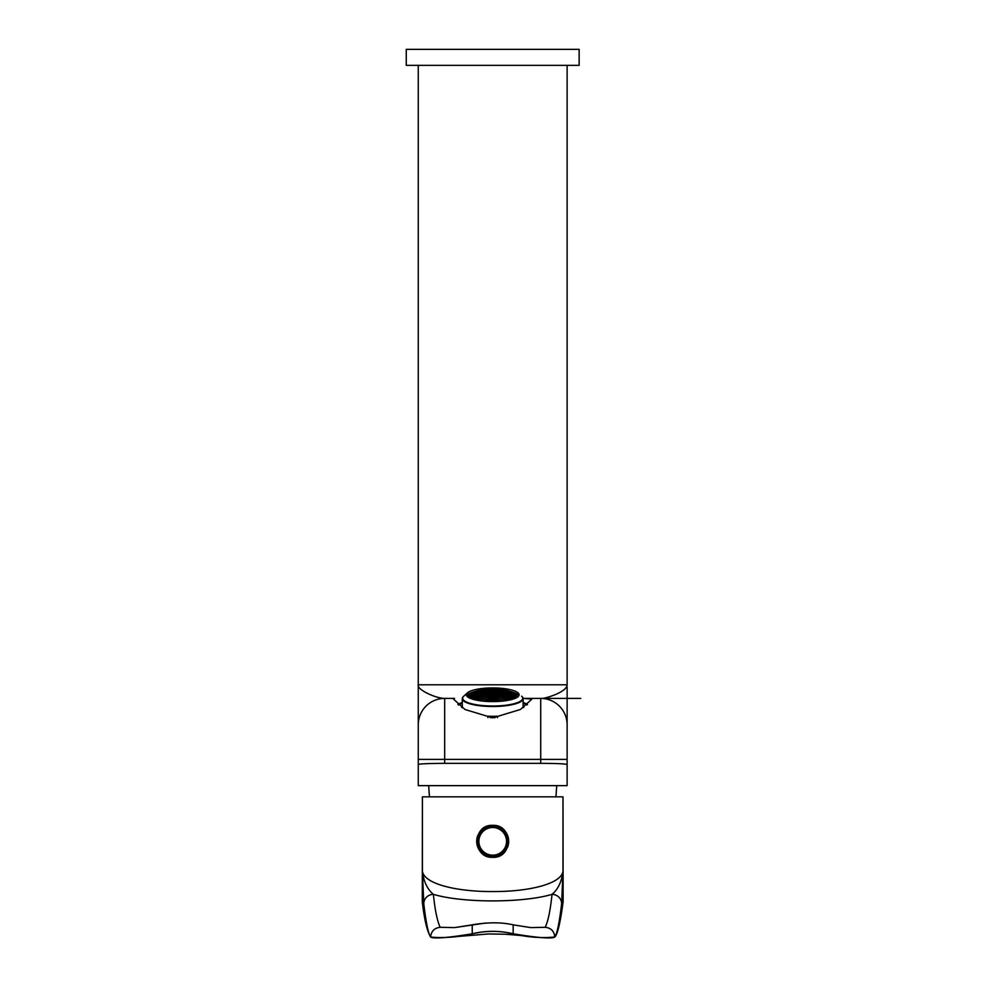 <?xml version="1.0" encoding="UTF-8"?>
<svg xmlns="http://www.w3.org/2000/svg" width="987" height="987" viewBox="0 0 987 987"><rect width="100%" height="100%" fill="white"/><g stroke="black" fill="none" stroke-linecap="round" stroke-linejoin="round"><path stroke-width="1.48" d="M567.13 764.506L567.13 785.64L418.266 785.64L418.266 764.506C419.956 763.802 428.753 763.42 444.681 763.346L540.716 763.346C556.643 763.42 565.452 763.802 567.13 764.506L567.13 724.816A26.415 26.415 0 0 0 540.716 698.401L523.098 698.401L531.919 699.092L520.408 709.493L492.698 717.87L465.05 709.517L453.489 699.092L454.526 698.401L444.681 698.401C435.563 698.438 416.391 689.321 418.266 684.793L567.13 684.793C566.933 687.692 563.922 690.542 558.099 693.33C555.36 694.885 543.714 699.092 540.716 698.401L530.87 698.401M454.526 698.401L444.681 698.401L454.526 698.401M550.438 700.252L551.104 700.523M567.13 785.64L567.13 686.89M418.266 764.506L418.266 724.816A26.415 26.415 0 0 1 444.681 698.401L444.681 759.385L540.716 759.385L540.716 763.346M434.305 700.523L434.959 700.252M418.266 785.64L418.266 65.352M567.13 65.352L567.13 684.793M507.91 841.343A15.2 15.2 0 0 1 492.698 856.543A15.2 15.2 0 0 1 477.498 841.343A15.2 15.2 0 0 1 492.698 826.131A15.2 15.2 0 0 1 507.91 841.343M498.25 826.329A16.002 16.002 0 0 0 486.554 826.563M486.431 826.612A16.002 16.002 0 0 0 483.79 828.044M483.778 828.056A16.002 16.002 0 0 0 481.372 830.03M477.918 835.187A16.002 16.002 0 0 0 477.005 838.21M476.881 838.901A16.002 16.002 0 0 0 476.696 841.356M476.696 841.541A16.002 16.002 0 0 0 477.005 844.477M477.017 844.564A16.002 16.002 0 0 0 481.385 852.657M481.434 852.706A16.002 16.002 0 0 0 483.803 854.643M483.815 854.656A16.002 16.002 0 0 0 486.554 856.124M487.146 856.346A16.002 16.002 0 0 0 498.842 856.124M498.966 856.062A16.002 16.002 0 0 0 504.024 852.657M507.478 847.488A16.002 16.002 0 0 0 508.404 844.465M508.515 843.786A16.002 16.002 0 0 0 508.7 841.331M508.7 841.146A16.002 16.002 0 0 0 508.391 838.197M508.379 838.123A16.002 16.002 0 0 0 504.024 830.018M503.962 829.968A16.002 16.002 0 0 0 498.842 826.563M492.698 857.345C472.07 858.345 472.02 824.355 492.698 825.329C513.326 824.342 513.376 858.32 492.698 857.345M422.399 871.04L422.399 796.842L562.997 796.842L562.997 871.04L561.628 903.636C559.37 922.833 557.087 933.924 554.756 936.91C553.917 937.095 535.731 939.476 513.166 933.751C499.521 930.544 485.875 930.544 472.242 933.751C451.047 939.242 430.579 937.255 430.64 936.91C428.321 933.924 426.026 922.833 423.781 903.636L422.411 871.04C423.546 881.305 427.198 889.065 433.379 894.345C435.07 910.594 437.364 921.587 440.239 927.311L454.538 927.607L485.641 923.03M423.781 903.636A9.599 9.29 -6.7 0 1 433.379 894.345C462.471 903.093 522.95 903.08 552.029 894.345C558.136 889.299 561.788 881.539 562.985 871.04L562.985 796.842M545.157 927.311C550.98 927.879 554.176 931.086 554.756 936.91L554.756 937.107C551.548 938.921 537.693 937.81 513.166 933.788L513.166 924.844L530.858 927.607L545.157 927.311C548.044 921.587 550.327 910.594 552.029 894.345A9.599 9.29 -173.3 0 1 561.628 903.636M562.997 871.04L562.985 871.04C561.702 883.624 529.933 891.717 492.698 891.557C455.451 891.717 423.694 883.612 422.411 871.04L422.411 796.842M513.166 933.788L513.166 933.751C499.521 930.581 485.875 930.581 472.242 933.788L472.242 933.788C447.716 937.81 433.848 938.921 430.64 937.107C427.087 931.136 424.299 919.316 422.276 901.649L422.399 796.842M562.997 796.842L563.133 901.649C560.369 922.574 557.581 934.393 554.756 937.107M526.75 705.039A36.494 9.451 0 0 0 523.11 703.213M523.11 707.186L523.9 707.186M462.286 703.213A36.494 9.451 0 0 0 458.647 705.039M462.286 707.186L461.497 707.186M487.899 716.204L487.899 717.623L487.899 716.204A30.412 7.871 180 0 0 492.698 716.303A30.412 7.871 180 0 0 497.497 716.204L497.497 717.623L497.497 716.204M495.104 717.623L490.305 717.623L490.305 716.796L495.104 716.796L495.104 717.623L495.104 716.796M490.305 717.623L490.305 716.796M501.26 701.214A61.305 29.61 -81.5 0 1 502.186 700.388A60.663 58.591 -0 0 1 504.024 700.696A64.019 30.918 81.5 0 1 504.209 700.918A64.019 30.918 81.5 0 0 504.024 700.696L504.024 700.696A60.663 58.591 -0 0 0 502.186 700.388L502.186 701.14L502.186 700.388A61.305 29.61 -81.5 0 0 501.26 701.214A63.921 30.868 -98.5 0 0 501.26 701.214A63.921 30.868 -98.5 0 0 501.26 701.214M501.26 698.895A61.873 29.881 -81.5 0 1 502.186 698.167A61.86 59.763 0 0 1 504.024 698.475A64.007 30.918 81.5 0 1 504.949 699.512A60.935 29.425 98.5 0 0 504.024 700.227L504.024 698.475A64.007 30.918 81.5 0 1 504.949 699.512A60.935 29.425 98.5 0 0 504.024 700.227A60.923 58.85 180 0 0 502.186 699.919L502.186 698.167A61.86 59.763 0 0 1 504.024 698.475L504.024 700.227A60.923 58.85 180 0 0 502.186 699.919A64.007 30.918 -98.5 0 0 501.26 698.895A61.873 29.881 -81.5 0 1 502.186 698.167L502.186 699.919A64.007 30.918 -98.5 0 0 501.26 698.895M505.258 699.561A60.849 29.388 -81.5 0 1 506.183 698.907A61.86 59.763 0 0 1 508.034 699.327A63.822 30.831 81.5 0 1 508.761 700.19A63.822 30.831 81.5 0 0 508.034 699.327L508.034 700.326L508.034 699.327A61.86 59.763 -0 0 0 506.183 698.907L506.183 700.647L506.183 698.907A60.849 29.388 -81.5 0 0 505.258 699.561A63.995 30.905 -98.5 0 1 506.171 700.647A63.995 30.905 -98.5 0 0 505.258 699.561M501.26 696.847A62.378 30.128 -81.5 0 1 502.186 696.23A62.798 60.651 -0 0 1 504.024 696.526A63.921 30.868 81.5 0 1 504.949 697.451A61.539 29.721 98.5 0 0 504.024 698.068L504.024 696.526A63.921 30.868 81.5 0 1 504.949 697.451A61.539 29.721 98.5 0 0 504.024 698.068A62.07 59.96 180 0 0 502.186 697.76L502.186 696.23A62.798 60.651 -0 0 1 504.024 696.526L504.024 698.068A62.07 59.96 180 0 0 502.186 697.76A64.019 30.918 -98.5 0 0 501.26 696.847A62.378 30.128 -81.5 0 1 502.186 696.23L502.186 697.76A64.019 30.918 -98.5 0 0 501.26 696.847M505.258 697.501A61.465 29.684 -81.5 0 1 506.183 696.945A62.798 60.651 -0 0 1 508.034 697.365A63.637 30.733 81.5 0 1 508.959 698.352A60.441 29.191 98.5 0 0 508.034 698.919L508.034 697.365A63.637 30.733 81.5 0 1 508.959 698.352A60.441 29.191 98.5 0 0 508.034 698.919A62.07 59.96 180 0 0 506.183 698.488L506.183 696.945A62.798 60.651 -0 0 1 508.034 697.365L508.034 698.919A62.07 59.96 180 0 0 506.183 698.488A63.908 30.868 -98.5 0 0 505.258 697.501A61.465 29.684 -81.5 0 1 506.183 696.945L506.183 698.488A63.908 30.868 -98.5 0 0 505.258 697.501M509.255 698.438A60.343 29.141 -81.5 0 1 510.18 697.932A62.798 60.651 -0 0 1 512.031 698.475A63.156 30.498 81.5 0 1 512.697 699.228A63.156 30.498 81.5 0 0 512.031 698.475L512.031 699.425L512.031 698.475A62.798 60.651 -0 0 0 510.18 697.932L510.18 699.487A63.612 30.72 -98.5 0 0 509.255 698.438A60.343 29.141 -81.5 0 1 510.18 697.932L510.18 699.487A63.612 30.72 -98.5 0 0 509.255 698.438M510.945 699.709A62.07 59.96 180 0 0 510.18 699.487A62.07 59.96 180 0 1 510.945 699.709M501.26 695.058A62.798 30.326 -81.5 0 1 502.186 694.54A63.464 61.293 0 0 1 504.024 694.836A63.785 30.807 81.5 0 1 504.949 695.65A62.082 29.98 98.5 0 0 504.024 696.168L504.024 694.836A63.785 30.807 81.5 0 1 504.949 695.65A62.082 29.98 98.5 0 0 504.024 696.168A62.946 60.799 180 0 0 502.186 695.872L502.186 694.54A63.464 61.293 0 0 1 504.024 694.836L504.024 696.168A62.946 60.799 180 0 0 502.186 695.872A63.982 30.905 -98.5 0 0 501.26 695.058A62.798 30.326 -81.5 0 1 502.186 694.54L502.186 695.872A63.982 30.905 -98.5 0 0 501.26 695.058M505.258 695.712A62.021 29.955 -81.5 0 1 506.183 695.255A63.464 61.293 -0 0 1 508.034 695.675A63.39 30.609 81.5 0 1 508.959 696.551A61.108 29.511 98.5 0 0 508.034 697.007L508.034 695.675A63.39 30.609 81.5 0 1 508.959 696.551A61.108 29.511 98.5 0 0 508.034 697.007A62.946 60.799 180 0 0 506.183 696.588L506.183 695.255A63.464 61.293 -0 0 1 508.034 695.675L508.034 697.007A62.946 60.799 180 0 0 506.183 696.588A63.76 30.794 -98.5 0 0 505.258 695.712A62.021 29.955 -81.5 0 1 506.183 695.255L506.183 696.588A63.76 30.794 -98.5 0 0 505.258 695.712M509.255 696.625A61.021 29.474 -81.5 0 1 510.18 696.23A63.464 61.293 -0 0 1 512.031 696.773A62.798 30.326 81.5 0 1 512.956 697.71A59.911 28.931 98.5 0 0 512.031 698.117L512.031 696.773A62.798 30.326 81.5 0 1 512.956 697.71A59.911 28.931 98.5 0 0 512.031 698.117A62.946 60.799 180 0 0 510.18 697.562L510.18 696.23A63.464 61.293 -0 0 1 512.031 696.773L512.031 698.117A62.946 60.799 180 0 0 510.18 697.562A63.341 30.597 -98.5 0 0 509.255 696.625A61.021 29.474 -81.5 0 1 510.18 696.23L510.18 697.562A63.341 30.597 -98.5 0 0 509.255 696.625M513.265 697.809A59.812 28.882 -81.5 0 1 514.19 697.476A63.464 61.293 -0 0 1 515.819 698.068A63.464 61.293 0 0 0 514.19 697.476L514.19 698.734L514.19 697.476A59.812 28.882 -81.5 0 0 513.265 697.809A62.736 30.301 -98.5 0 1 514.128 698.759A62.736 30.301 -98.5 0 0 513.265 697.809M501.26 693.528A63.168 30.511 -81.5 0 1 502.186 693.108A63.871 61.687 0 0 1 504.024 693.405A63.575 30.708 81.5 0 1 504.949 694.12A62.551 30.215 98.5 0 0 504.024 694.527L504.024 693.405A63.575 30.708 81.5 0 1 504.949 694.12A62.551 30.215 98.5 0 0 504.024 694.527A63.563 61.391 180 0 0 502.186 694.231L502.186 693.108A63.871 61.687 0 0 1 504.024 693.405L504.024 694.527A63.563 61.391 180 0 0 502.186 694.231A63.871 30.844 -98.5 0 0 501.26 693.528A63.168 30.511 -81.5 0 1 502.186 693.108L502.186 694.231A63.871 30.844 -98.5 0 0 501.26 693.528M505.258 694.169A62.489 30.178 -81.5 0 1 506.183 693.812A63.871 61.687 -0 0 1 508.034 694.231A63.069 30.461 81.5 0 1 508.959 695.008A61.7 29.795 98.5 0 0 508.034 695.366L508.034 694.231A63.069 30.461 81.5 0 1 508.959 695.008A61.7 29.795 98.5 0 0 508.034 695.366A63.563 61.391 180 0 0 506.183 694.947L506.183 693.812A63.871 61.687 -0 0 1 508.034 694.231L508.034 695.366A63.563 61.391 180 0 0 506.183 694.947A63.538 30.683 -98.5 0 0 505.258 694.169A62.489 30.178 -81.5 0 1 506.183 693.812L506.183 694.947A63.538 30.683 -98.5 0 0 505.258 694.169M509.255 695.082A61.626 29.758 -81.5 0 1 510.18 694.786A63.871 61.687 -0 0 1 512.031 695.317A62.366 30.116 81.5 0 1 512.956 696.156A60.626 29.277 98.5 0 0 512.031 696.452L512.031 695.317A62.366 30.116 81.5 0 1 512.956 696.156A60.626 29.277 98.5 0 0 512.031 696.452A63.563 61.391 180 0 0 510.18 695.921L510.18 694.786A63.871 61.687 -0 0 1 512.031 695.317L512.031 696.452A63.563 61.391 180 0 0 510.18 695.921A63.02 30.437 -98.5 0 0 509.255 695.082A61.626 29.758 -81.5 0 1 510.18 694.786L510.18 695.921A63.02 30.437 -98.5 0 0 509.255 695.082M513.265 696.254A60.54 29.24 -81.5 0 1 514.19 696.02A63.871 61.687 -0 0 1 516.028 696.686A61.453 29.684 81.5 0 1 516.88 697.513A61.453 29.684 81.5 0 0 516.028 696.686L516.028 697.834A63.563 61.391 180 0 0 514.19 697.167L514.19 696.02A63.871 61.687 -0 0 1 516.028 696.686L516.028 697.834A63.563 61.391 180 0 0 514.19 697.167A62.304 30.091 -98.5 0 0 513.265 696.254A60.54 29.24 -81.5 0 1 514.19 696.02L514.19 697.167A62.304 30.091 -98.5 0 0 513.265 696.254M501.26 692.245A63.464 30.646 -81.5 0 1 502.186 691.924A64.019 61.836 -0 0 1 504.024 692.22A63.304 30.572 81.5 0 1 504.949 692.825A62.958 30.4 98.5 0 0 504.024 693.145L504.024 692.22A63.304 30.572 81.5 0 1 504.949 692.825A62.958 30.4 98.5 0 0 504.024 693.145A63.921 61.737 180 0 0 502.186 692.849L502.186 691.924A64.019 61.836 -0 0 1 504.024 692.22L504.024 693.145A63.921 61.737 180 0 0 502.186 692.849A63.711 30.77 -98.5 0 0 501.26 692.245A63.464 30.646 -81.5 0 1 502.186 691.924L502.186 692.849A63.711 30.77 -98.5 0 0 501.26 692.245M505.258 692.886A62.909 30.387 -81.5 0 1 506.183 692.627A64.019 61.836 -0 0 1 508.034 693.034A62.687 30.276 81.5 0 1 508.959 693.713A62.218 30.042 98.5 0 0 508.034 693.972L508.034 693.034A62.687 30.276 81.5 0 1 508.959 693.713A62.218 30.042 98.5 0 0 508.034 693.972A63.921 61.737 180 0 0 506.183 693.553L506.183 692.627A64.019 61.836 -0 0 1 508.034 693.034L508.034 693.972A63.921 61.737 180 0 0 506.183 693.553A63.267 30.56 -98.5 0 0 505.258 692.886A62.909 30.387 -81.5 0 1 506.183 692.627L506.183 693.553A63.267 30.56 -98.5 0 0 505.258 692.886M509.255 693.787A62.144 30.017 -81.5 0 1 510.18 693.59A64.019 61.836 0 0 1 512.031 694.12A61.86 29.881 81.5 0 1 512.956 694.86A61.268 29.585 98.5 0 0 512.031 695.058L512.031 694.12A61.86 29.881 81.5 0 1 512.956 694.86A61.268 29.585 98.5 0 0 512.031 695.058A63.921 61.737 180 0 0 510.18 694.527L510.18 693.59A64.019 61.836 0 0 1 512.031 694.12L512.031 695.058A63.921 61.737 180 0 0 510.18 694.527A62.625 30.252 -98.5 0 0 509.255 693.787A62.144 30.017 -81.5 0 1 510.18 693.59L510.18 694.527A62.625 30.252 -98.5 0 0 509.255 693.787M513.265 694.959A61.194 29.548 -81.5 0 1 514.19 694.823A64.019 61.836 -0 0 1 516.028 695.49A60.836 29.376 81.5 0 1 516.954 696.291A60.108 29.03 98.5 0 0 516.028 696.427L516.028 695.49A60.836 29.376 81.5 0 1 516.954 696.291A60.108 29.03 98.5 0 0 516.028 696.427A63.921 61.737 180 0 0 514.19 695.761L514.19 694.823A64.019 61.836 -0 0 1 516.028 695.49L516.028 696.427A63.921 61.737 180 0 0 514.19 695.761A61.786 29.844 -98.5 0 0 513.265 694.959A61.194 29.548 -81.5 0 1 514.19 694.823L514.19 695.761A61.786 29.844 -98.5 0 0 513.265 694.959M501.26 691.196A63.699 30.77 -81.5 0 1 502.186 690.974A63.933 61.749 -0 0 1 504.024 691.27A62.971 30.412 81.5 0 1 504.949 691.788A63.291 30.572 98.5 0 0 504.024 692.01L504.024 691.27A62.971 30.412 81.5 0 1 504.949 691.788A63.291 30.572 98.5 0 0 504.024 692.01A64.019 61.848 180 0 0 502.186 691.714L502.186 690.974A63.933 61.749 -0 0 1 504.024 691.27L504.024 692.01A64.019 61.848 180 0 0 502.186 691.714A63.476 30.659 -98.5 0 0 501.26 691.196A63.699 30.77 -81.5 0 1 502.186 690.974L502.186 691.714A63.476 30.659 -98.5 0 0 501.26 691.196M505.258 691.85A63.254 30.548 -81.5 0 1 506.183 691.69A63.933 61.749 -0 0 1 508.034 692.097A62.23 30.054 81.5 0 1 508.959 692.677A62.662 30.264 98.5 0 0 508.034 692.825L508.034 692.097A62.23 30.054 81.5 0 1 508.959 692.677A62.662 30.264 98.5 0 0 508.034 692.825A64.019 61.848 180 0 0 506.183 692.418L506.183 691.69A63.933 61.749 -0 0 1 508.034 692.097L508.034 692.825A64.019 61.848 180 0 0 506.183 692.418A62.921 30.387 -98.5 0 0 505.258 691.85A63.254 30.548 -81.5 0 1 506.183 691.69L506.183 692.418A62.921 30.387 -98.5 0 0 505.258 691.85M509.255 692.751A62.613 30.239 -81.5 0 1 510.18 692.652A63.933 61.749 -0 0 1 512.031 693.182A61.293 29.598 81.5 0 1 512.956 693.824A61.836 29.869 98.5 0 0 512.031 693.923L512.031 693.182A61.293 29.598 81.5 0 1 512.956 693.824A61.836 29.869 98.5 0 0 512.031 693.923A64.019 61.848 180 0 0 510.18 693.38L510.18 692.652A63.933 61.749 -0 0 1 512.031 693.182L512.031 693.923A64.019 61.848 180 0 0 510.18 693.38A62.169 30.029 -98.5 0 0 509.255 692.751A62.613 30.239 -81.5 0 1 510.18 692.652L510.18 693.38A62.169 30.029 -98.5 0 0 509.255 692.751M513.265 693.923A61.774 29.832 -81.5 0 1 514.19 693.886A63.933 61.749 -0 0 1 516.028 694.552A60.133 29.042 81.5 0 1 516.954 695.255A60.812 29.363 98.5 0 0 516.028 695.28L516.028 694.552A60.133 29.042 81.5 0 1 516.954 695.255A60.812 29.363 98.5 0 0 516.028 695.28A64.019 61.848 180 0 0 514.19 694.614L514.19 693.886A63.933 61.749 -0 0 1 516.028 694.552L516.028 695.28A64.019 61.848 180 0 0 514.19 694.614A61.219 29.561 -98.5 0 0 513.265 693.923A61.774 29.832 -81.5 0 1 514.19 693.886L514.19 694.614A61.219 29.561 -98.5 0 0 513.265 693.923M501.26 690.406A63.871 30.844 -81.5 0 1 502.186 690.283A63.587 61.416 0 0 1 504.024 690.579A62.576 30.215 81.5 0 1 504.949 690.999A63.563 30.696 98.5 0 0 504.024 691.11L504.024 690.579A62.576 30.215 81.5 0 1 504.949 690.999A63.563 30.696 98.5 0 0 504.024 691.11A63.884 61.7 180 0 0 502.186 690.814L502.186 690.283A63.587 61.416 0 0 1 504.024 690.579L504.024 691.11A63.884 61.7 180 0 0 502.186 690.814A63.18 30.511 -98.5 0 0 501.26 690.406A63.871 30.844 -81.5 0 1 502.186 690.283L502.186 690.814A63.18 30.511 -98.5 0 0 501.26 690.406M505.258 691.048A63.538 30.683 -81.5 0 1 506.183 690.986A63.587 61.416 -0 0 1 508.034 691.406A61.712 29.807 81.5 0 1 508.959 691.875A63.057 30.449 98.5 0 0 508.034 691.936L508.034 691.406A61.712 29.807 81.5 0 1 508.959 691.875A63.057 30.449 98.5 0 0 508.034 691.936A63.884 61.7 180 0 0 506.183 691.529L506.183 690.986A63.587 61.416 -0 0 1 508.034 691.406L508.034 691.936A63.884 61.7 180 0 0 506.183 691.529A62.514 30.19 -98.5 0 0 505.258 691.048A63.538 30.683 -81.5 0 1 506.183 690.986L506.183 691.529A62.514 30.19 -98.5 0 0 505.258 691.048M509.255 691.961A63.008 30.424 -81.5 0 1 510.18 691.961A63.587 61.416 -0 0 1 512.031 692.504A60.651 29.289 81.5 0 1 512.956 693.034A62.341 30.103 98.5 0 0 512.031 693.034L512.031 692.504A60.651 29.289 81.5 0 1 512.956 693.034A62.341 30.103 98.5 0 0 512.031 693.034A63.884 61.7 180 0 0 510.18 692.492L510.18 691.961A63.587 61.416 -0 0 1 512.031 692.504L512.031 693.034A63.884 61.7 180 0 0 510.18 692.492A61.638 29.77 -98.5 0 0 509.255 691.961A63.008 30.424 -81.5 0 1 510.18 691.961L510.18 692.492A61.638 29.77 -98.5 0 0 509.255 691.961M513.265 693.133A62.28 30.079 -81.5 0 1 514.19 693.207A63.587 61.416 -0 0 1 516.028 693.873A59.368 28.672 81.5 0 1 516.954 694.478A61.428 29.672 98.5 0 0 516.028 694.404L516.028 693.873A59.368 28.672 81.5 0 1 516.954 694.478A61.428 29.672 98.5 0 0 516.028 694.404A63.884 61.7 180 0 0 514.19 693.725L514.19 693.207A63.587 61.416 -0 0 1 516.028 693.873L516.028 694.404A63.884 61.7 180 0 0 514.19 693.725A60.565 29.252 -98.5 0 0 513.265 693.133A62.28 30.079 -81.5 0 1 514.19 693.207L514.19 693.725A60.565 29.252 -98.5 0 0 513.265 693.133M501.26 689.851A63.982 30.893 -81.5 0 1 502.186 689.839A62.983 60.836 -0 0 1 504.024 690.135A62.107 29.992 81.5 0 1 504.949 690.444A63.773 30.807 98.5 0 0 504.024 690.468L504.024 690.135A62.107 29.992 81.5 0 1 504.949 690.444A63.773 30.807 98.5 0 0 504.024 690.468A63.476 61.317 180 0 0 502.186 690.172L502.186 689.839A62.983 60.836 -0 0 1 504.024 690.135L504.024 690.468A63.476 61.317 180 0 0 502.186 690.172A62.823 30.338 -98.5 0 0 501.26 689.851A63.982 30.893 -81.5 0 1 502.186 689.839L502.186 690.172A62.823 30.338 -98.5 0 0 501.26 689.851M505.258 690.505A63.748 30.794 -81.5 0 1 506.183 690.555A62.983 60.836 -0 0 1 508.034 690.974A61.132 29.524 81.5 0 1 508.959 691.344A63.378 30.609 98.5 0 0 508.034 691.295L508.034 690.974A61.132 29.524 81.5 0 1 508.959 691.344A63.378 30.609 98.5 0 0 508.034 691.295A63.476 61.317 180 0 0 506.183 690.888L506.183 690.555A62.983 60.836 -0 0 1 508.034 690.974L508.034 691.295A63.476 61.317 180 0 0 506.183 690.888A62.033 29.955 -98.5 0 0 505.258 690.505A63.748 30.794 -81.5 0 1 506.183 690.555L506.183 690.888A62.033 29.955 -98.5 0 0 505.258 690.505M509.255 691.418A63.328 30.585 -81.5 0 1 510.18 691.529A62.983 60.836 -0 0 1 512.031 692.072A59.936 28.944 81.5 0 1 512.956 692.504A62.773 30.313 98.5 0 0 512.031 692.393L512.031 692.072A59.936 28.944 81.5 0 1 512.956 692.504A62.773 30.313 98.5 0 0 512.031 692.393A63.476 61.317 180 0 0 510.18 691.85L510.18 691.529A62.983 60.836 -0 0 1 512.031 692.072L512.031 692.393A63.476 61.317 180 0 0 510.18 691.85A61.046 29.487 -98.5 0 0 509.255 691.418A63.328 30.585 -81.5 0 1 510.18 691.529L510.18 691.85A61.046 29.487 -98.5 0 0 509.255 691.418M513.265 692.615A62.724 30.289 -81.5 0 1 514.19 692.788A62.983 60.836 -0 0 1 516.028 693.466A58.517 28.265 81.5 0 1 516.954 693.96A61.984 29.931 98.5 0 0 516.028 693.775L516.028 693.466A58.517 28.265 81.5 0 1 516.954 693.96A61.984 29.931 98.5 0 0 516.028 693.775A63.476 61.317 180 0 0 514.19 693.096L514.19 692.788A62.983 60.836 -0 0 1 516.028 693.466L516.028 693.775A63.476 61.317 180 0 0 514.19 693.096A59.837 28.894 -98.5 0 0 513.265 692.615A62.724 30.289 -81.5 0 1 514.19 692.788L514.19 693.096A59.837 28.894 -98.5 0 0 513.265 692.615M501.26 689.555A64.019 30.918 -81.5 0 1 502.186 689.642A62.119 59.997 -0 0 1 504.024 689.95A61.564 29.733 81.5 0 1 504.949 690.16A63.921 30.868 98.5 0 0 504.024 690.073L504.024 689.95A61.564 29.733 81.5 0 1 504.949 690.16A63.921 30.868 98.5 0 0 504.024 690.073A62.823 60.688 180 0 0 502.186 689.777L502.186 689.642A61.897 29.894 -98.5 0 0 502.149 689.629A64.019 64.019 0 0 0 500.101 689.358A63.995 30.905 98.5 0 0 500.027 689.358A62.452 30.165 81.5 0 1 500.952 689.518A64.019 30.918 98.5 0 0 500.027 689.494L500.027 689.358A61.91 59.8 180 0 0 498.176 689.16A62.119 59.997 0 0 1 500.027 689.358A62.452 30.165 81.5 0 1 500.952 689.518A64.019 30.918 98.5 0 0 500.027 689.494A62.823 60.688 180 0 0 498.176 689.308L498.176 689.173A62.712 30.289 -98.5 0 0 498.065 689.16A64.019 64.019 0 0 0 496.782 689.062L496.782 691.233L496.782 689.062A64.019 64.019 0 0 1 498.065 689.16A62.712 30.289 -98.5 0 1 498.176 689.16A62.119 59.997 -0 0 1 500.027 689.358A61.91 59.8 180 0 0 498.176 689.16A63.958 30.893 -81.5 0 0 497.251 689.148A63.958 30.893 -81.5 0 1 498.176 689.173L498.176 689.308A63.094 30.474 -98.5 0 0 497.251 689.148A63.094 30.474 -98.5 0 1 498.176 689.308A62.823 60.688 180 0 1 500.027 689.494L500.027 689.358A63.995 30.905 98.5 0 1 500.101 689.358A64.019 64.019 0 0 1 502.149 689.629A61.897 29.894 -98.5 0 1 502.186 689.642A62.119 59.997 0 0 1 504.024 689.95L504.024 690.073A62.823 60.688 180 0 0 502.186 689.777A62.391 30.128 -98.5 0 0 501.26 689.555A64.019 30.918 -81.5 0 1 502.186 689.642A61.91 59.8 180 0 1 503.654 689.876A61.91 59.8 180 0 0 502.186 689.642L502.186 689.777A62.391 30.128 -98.5 0 0 501.26 689.555M505.258 690.221A63.908 30.868 -81.5 0 1 506.183 690.369A62.119 59.997 0 0 1 508.034 690.801A60.466 29.203 81.5 0 1 508.959 691.073A63.624 30.733 98.5 0 0 508.034 690.912L508.034 690.801A60.466 29.203 81.5 0 1 508.959 691.073A63.624 30.733 98.5 0 0 508.034 690.912A62.823 60.688 180 0 0 506.183 690.493L506.183 690.369A62.119 59.997 -0 0 1 508.034 690.801L508.034 690.912A62.823 60.688 180 0 0 506.183 690.493A61.49 29.696 -98.5 0 0 505.258 690.221A63.908 30.868 -81.5 0 1 506.183 690.369L506.183 690.493A61.49 29.696 -98.5 0 0 505.258 690.221M509.255 691.147A63.6 30.72 -81.5 0 1 510.18 691.369A62.119 59.997 -0 0 1 512.031 691.924A59.146 28.561 81.5 0 1 512.956 692.245A63.143 30.498 98.5 0 0 512.031 692.023L512.031 691.924A59.146 28.561 81.5 0 1 512.956 692.245A63.143 30.498 98.5 0 0 512.031 692.023A62.823 60.688 180 0 0 510.18 691.48L510.18 691.369A62.119 59.997 -0 0 1 512.031 691.924L512.031 692.023A62.823 60.688 180 0 0 510.18 691.48A60.38 29.166 -98.5 0 0 509.255 691.147A63.6 30.72 -81.5 0 1 510.18 691.369L510.18 691.48A60.38 29.166 -98.5 0 0 509.255 691.147M497.251 698.475A62.699 30.276 -81.5 0 1 498.176 697.698A61.86 59.763 -0 0 1 500.027 697.883A63.995 30.905 81.5 0 1 500.952 698.845A61.947 29.918 98.5 0 0 500.027 699.635L500.027 697.883A63.995 30.905 81.5 0 1 500.952 698.845A61.947 29.918 98.5 0 0 500.027 699.635A60.923 58.85 180 0 0 498.176 699.438L498.176 697.698A61.86 59.763 -0 0 1 500.027 697.883L500.027 699.635A60.923 58.85 180 0 0 498.176 699.438A63.822 30.819 -98.5 0 0 497.251 698.475A62.699 30.276 -81.5 0 1 498.176 697.698L498.176 699.438A63.822 30.819 -98.5 0 0 497.251 698.475M497.251 696.44A63.069 30.461 -81.5 0 1 498.176 695.761A62.798 60.651 -0 0 1 500.027 695.946A64.019 30.918 81.5 0 1 500.952 696.797A62.428 30.153 98.5 0 0 500.027 697.476L500.027 695.946A64.019 30.918 81.5 0 1 500.952 696.797A62.428 30.153 98.5 0 0 500.027 697.476A62.07 59.96 180 0 0 498.176 697.291L498.176 695.761A62.798 60.651 -0 0 1 500.027 695.946L500.027 697.476A62.07 59.96 180 0 0 498.176 697.291A63.945 30.881 -98.5 0 0 497.251 696.44A63.069 30.461 -81.5 0 1 498.176 695.761L498.176 697.291A63.945 30.881 -98.5 0 0 497.251 696.44M497.251 694.651A63.39 30.622 -81.5 0 1 498.176 694.083A63.464 61.293 -0 0 1 500.027 694.268A63.995 30.905 81.5 0 1 500.952 695.021A62.86 30.35 98.5 0 0 500.027 695.588L500.027 694.268A63.995 30.905 81.5 0 1 500.952 695.021A62.86 30.35 98.5 0 0 500.027 695.588A62.946 60.799 180 0 0 498.176 695.403L498.176 694.083A63.464 61.293 -0 0 1 500.027 694.268L500.027 695.588A62.946 60.799 180 0 0 498.176 695.403A64.019 30.918 -98.5 0 0 497.251 694.651A63.39 30.622 -81.5 0 1 498.176 694.083L498.176 695.403A64.019 30.918 -98.5 0 0 497.251 694.651M497.251 693.121A63.637 30.733 -81.5 0 1 498.176 692.652A63.871 61.687 0 0 1 500.027 692.837A63.896 30.856 81.5 0 1 500.952 693.491A63.205 30.523 98.5 0 0 500.027 693.96L500.027 692.837A63.896 30.856 81.5 0 1 500.952 693.491A63.205 30.523 98.5 0 0 500.027 693.96A63.563 61.391 180 0 0 498.176 693.775L498.176 692.652A63.871 61.687 0 0 1 500.027 692.837L500.027 693.96A63.563 61.391 180 0 0 498.176 693.775A64.019 30.918 -98.5 0 0 497.251 693.121A63.637 30.733 -81.5 0 1 498.176 692.652L498.176 693.775A64.019 30.918 -98.5 0 0 497.251 693.121M497.251 691.838A63.834 30.831 -81.5 0 1 498.176 691.468A64.019 61.836 -0 0 1 500.027 691.64A63.736 30.782 81.5 0 1 500.952 692.195A63.501 30.671 98.5 0 0 500.027 692.578L500.027 691.64A63.736 30.782 81.5 0 1 500.952 692.195A63.501 30.671 98.5 0 0 500.027 692.578A63.921 61.737 180 0 0 498.176 692.393L498.176 691.468A64.019 61.836 -0 0 1 500.027 691.64L500.027 692.578A63.921 61.737 180 0 0 498.176 692.393A63.958 30.893 -98.5 0 0 497.251 691.838A63.834 30.831 -81.5 0 1 498.176 691.468L498.176 692.393A63.958 30.893 -98.5 0 0 497.251 691.838M497.251 690.801A63.958 30.893 -81.5 0 1 498.176 690.518A63.933 61.749 -0 0 1 500.027 690.703A63.513 30.671 81.5 0 1 500.952 691.159A63.723 30.782 98.5 0 0 500.027 691.443L500.027 690.703A63.513 30.671 81.5 0 1 500.952 691.159A63.723 30.782 98.5 0 0 500.027 691.443A64.019 61.848 180 0 0 498.176 691.258L498.176 690.518A63.933 61.749 -0 0 1 500.027 690.703L500.027 691.443A64.019 61.848 180 0 0 498.176 691.258A63.834 30.831 -98.5 0 0 497.251 690.801A63.958 30.893 -81.5 0 1 498.176 690.518L498.176 691.258A63.834 30.831 -98.5 0 0 497.251 690.801M497.251 689.999A64.019 30.918 -81.5 0 1 498.176 689.827A63.587 61.416 0 0 1 500.027 689.999A63.217 30.535 81.5 0 1 500.952 690.357A63.884 30.856 98.5 0 0 500.027 690.542L500.027 689.999A63.217 30.535 81.5 0 1 500.952 690.357A63.884 30.856 98.5 0 0 500.027 690.542A63.884 61.7 180 0 0 498.176 690.357L498.176 689.827A63.587 61.416 0 0 1 500.027 689.999L500.027 690.542A63.884 61.7 180 0 0 498.176 690.357A63.649 30.745 -98.5 0 0 497.251 689.999A64.019 30.918 -81.5 0 1 498.176 689.827L498.176 690.357A63.649 30.745 -98.5 0 0 497.251 689.999M497.251 689.457A64.019 30.918 -81.5 0 1 498.176 689.37A62.983 60.836 -0 0 1 500.027 689.555A62.872 30.363 81.5 0 1 500.952 689.814A63.982 30.905 98.5 0 0 500.027 689.888L500.027 689.555A62.872 30.363 81.5 0 1 500.952 689.814A63.982 30.905 98.5 0 0 500.027 689.888A63.476 61.317 180 0 0 498.176 689.716L498.176 689.37A62.983 60.836 -0 0 1 500.027 689.555L500.027 689.888A63.476 61.317 180 0 0 498.176 689.716A63.402 30.622 -98.5 0 0 497.251 689.457A64.019 30.918 -81.5 0 1 498.176 689.37L498.176 689.716A63.402 30.622 -98.5 0 0 497.251 689.457M497.251 700.795A62.243 30.066 -81.5 0 1 498.176 699.906A60.663 58.591 -0 0 1 500.027 700.091A63.908 30.868 81.5 0 1 500.952 701.177A61.391 29.647 98.5 0 0 500.853 701.263A61.391 29.647 98.5 0 1 500.952 701.177A63.908 30.868 81.5 0 0 500.027 700.091L500.027 701.338L500.027 700.091A60.663 58.591 -0 0 0 498.176 699.906L498.176 701.449L498.176 699.906A62.243 30.066 -81.5 0 0 497.251 700.795A63.624 30.733 -98.5 0 1 497.83 701.473A63.624 30.733 -98.5 0 0 497.251 700.795M488.146 700.795A62.243 30.066 -98.5 0 0 487.22 699.906A60.663 58.591 180 0 0 485.37 700.091A63.908 30.868 98.5 0 0 484.444 701.177A61.391 29.647 81.5 0 1 484.543 701.263A61.391 29.647 81.5 0 0 484.444 701.177A63.908 30.868 98.5 0 1 485.37 700.091L485.37 701.338L485.37 700.091A60.663 58.591 180 0 1 487.22 699.906L487.22 701.449L487.22 699.906A62.243 30.066 -98.5 0 1 488.146 700.795A63.624 30.733 -81.5 0 0 487.566 701.473A63.624 30.733 -81.5 0 1 488.146 700.795M484.148 701.214A61.305 29.61 -98.5 0 0 483.223 700.388A60.663 58.591 180 0 0 481.372 700.696A64.019 30.918 98.5 0 0 481.187 700.918A64.019 30.918 98.5 0 1 481.372 700.696L481.372 700.696A60.663 58.591 180 0 1 483.223 700.388L483.223 701.14L483.223 700.388A61.305 29.61 -98.5 0 1 484.148 701.214A63.921 30.868 -81.5 0 1 484.148 701.214A63.921 30.868 -81.5 0 1 484.148 701.214M484.148 698.895A61.873 29.881 -98.5 0 0 483.223 698.167A61.86 59.763 180 0 0 481.372 698.475A64.007 30.918 98.5 0 0 480.447 699.512A60.935 29.425 81.5 0 1 481.372 700.227L481.372 698.475A64.007 30.918 98.5 0 0 480.447 699.512A60.935 29.425 81.5 0 1 481.372 700.227A60.923 58.85 -0 0 1 483.223 699.919L483.223 698.167A61.86 59.763 180 0 0 481.372 698.475L481.372 700.227A60.923 58.85 -0 0 1 483.223 699.919A64.007 30.918 -81.5 0 1 484.148 698.895A61.873 29.881 -98.5 0 0 483.223 698.167L483.223 699.919A64.007 30.918 -81.5 0 1 484.148 698.895M480.138 699.561A60.849 29.388 -98.5 0 0 479.213 698.907A61.86 59.763 180 0 0 477.375 699.327A63.822 30.831 98.5 0 0 476.647 700.19A63.822 30.831 98.5 0 1 477.375 699.327L477.375 700.326L477.375 699.327A61.86 59.763 180 0 1 479.213 698.907L479.213 700.647L479.213 698.907A60.849 29.388 -98.5 0 1 480.138 699.561A63.995 30.905 -81.5 0 0 479.238 700.647A63.995 30.905 -81.5 0 1 480.138 699.561M484.148 696.847A62.378 30.128 -98.5 0 0 483.223 696.23A62.798 60.651 180 0 0 481.372 696.526A63.921 30.868 98.5 0 0 480.447 697.451A61.539 29.721 81.5 0 1 481.372 698.068L481.372 696.526A63.921 30.868 98.5 0 0 480.447 697.451A61.539 29.721 81.5 0 1 481.372 698.068A62.07 59.96 -0 0 1 483.223 697.76L483.223 696.23A62.798 60.651 180 0 0 481.372 696.526L481.372 698.068A62.07 59.96 -0 0 1 483.223 697.76A64.019 30.918 -81.5 0 1 484.148 696.847A62.378 30.128 -98.5 0 0 483.223 696.23L483.223 697.76A64.019 30.918 -81.5 0 1 484.148 696.847M480.138 697.501A61.465 29.684 -98.5 0 0 479.213 696.945A62.798 60.651 180 0 0 477.375 697.365A63.637 30.733 98.5 0 0 476.45 698.352A60.441 29.191 81.5 0 1 477.375 698.919L477.375 697.365A63.637 30.733 98.5 0 0 476.45 698.352A60.441 29.191 81.5 0 1 477.375 698.919A62.07 59.96 0 0 1 479.213 698.488L479.213 696.945A62.798 60.651 180 0 0 477.375 697.365L477.375 698.919A62.07 59.96 0 0 1 479.213 698.488A63.908 30.868 -81.5 0 1 480.138 697.501A61.465 29.684 -98.5 0 0 479.213 696.945L479.213 698.488A63.908 30.868 -81.5 0 1 480.138 697.501M476.141 698.438A60.343 29.141 -98.5 0 0 475.216 697.932A62.798 60.651 180 0 0 473.365 698.475A63.156 30.498 98.5 0 0 472.699 699.228A63.156 30.498 98.5 0 1 473.365 698.475L473.365 699.425L473.365 698.475A62.798 60.651 180 0 1 475.216 697.932L475.216 699.487A63.612 30.72 -81.5 0 1 476.141 698.438A60.343 29.141 -98.5 0 0 475.216 697.932L475.216 699.487A63.612 30.72 -81.5 0 1 476.141 698.438M474.451 699.709A62.07 59.96 -0 0 1 475.216 699.487A62.07 59.96 -0 0 0 474.451 699.709M484.148 695.058A62.798 30.326 -98.5 0 0 483.223 694.54A63.464 61.293 180 0 0 481.372 694.836A63.785 30.807 98.5 0 0 480.447 695.65A62.082 29.98 81.5 0 1 481.372 696.168L481.372 694.836A63.785 30.807 98.5 0 0 480.447 695.65A62.082 29.98 81.5 0 1 481.372 696.168A62.946 60.799 -0 0 1 483.223 695.872L483.223 694.54A63.464 61.293 180 0 0 481.372 694.836L481.372 696.168A62.946 60.799 -0 0 1 483.223 695.872A63.982 30.905 -81.5 0 1 484.148 695.058A62.798 30.326 -98.5 0 0 483.223 694.54L483.223 695.872A63.982 30.905 -81.5 0 1 484.148 695.058M480.138 695.712A62.021 29.955 -98.5 0 0 479.213 695.255A63.464 61.293 180 0 0 477.375 695.675A63.39 30.609 98.5 0 0 476.45 696.551A61.108 29.511 81.5 0 1 477.375 697.007L477.375 695.675A63.39 30.609 98.5 0 0 476.45 696.551A61.108 29.511 81.5 0 1 477.375 697.007A62.946 60.799 -0 0 1 479.213 696.588L479.213 695.255A63.464 61.293 180 0 0 477.375 695.675L477.375 697.007A62.946 60.799 -0 0 1 479.213 696.588A63.76 30.794 -81.5 0 1 480.138 695.712A62.021 29.955 -98.5 0 0 479.213 695.255L479.213 696.588A63.76 30.794 -81.5 0 1 480.138 695.712M476.141 696.625A61.021 29.474 -98.5 0 0 475.216 696.23A63.464 61.293 180 0 0 473.365 696.773A62.798 30.326 98.5 0 0 472.44 697.71A59.911 28.931 81.5 0 1 473.365 698.117L473.365 696.773A62.798 30.326 98.5 0 0 472.44 697.71A59.911 28.931 81.5 0 1 473.365 698.117A62.946 60.799 -0 0 1 475.216 697.562L475.216 696.23A63.464 61.293 180 0 0 473.365 696.773L473.365 698.117A62.946 60.799 -0 0 1 475.216 697.562A63.341 30.597 -81.5 0 1 476.141 696.625A61.021 29.474 -98.5 0 0 475.216 696.23L475.216 697.562A63.341 30.597 -81.5 0 1 476.141 696.625M472.144 697.809A59.812 28.882 -98.5 0 0 471.218 697.476A63.464 61.293 180 0 0 469.578 698.068A63.464 61.293 180 0 1 471.218 697.476L471.218 698.734L471.218 697.476A59.812 28.882 -98.5 0 1 472.144 697.809A62.736 30.301 -81.5 0 0 471.268 698.759A62.736 30.301 -81.5 0 1 472.144 697.809M484.148 693.528A63.168 30.511 -98.5 0 0 483.223 693.108A63.871 61.687 180 0 0 481.372 693.405A63.575 30.708 98.5 0 0 480.447 694.12A62.551 30.215 81.5 0 1 481.372 694.527L481.372 693.405A63.575 30.708 98.5 0 0 480.447 694.12A62.551 30.215 81.5 0 1 481.372 694.527A63.563 61.391 -0 0 1 483.223 694.231L483.223 693.108A63.871 61.687 180 0 0 481.372 693.405L481.372 694.527A63.563 61.391 0 0 1 483.223 694.231A63.871 30.844 -81.5 0 1 484.148 693.528A63.168 30.511 -98.5 0 0 483.223 693.108L483.223 694.231A63.871 30.844 -81.5 0 1 484.148 693.528M480.138 694.169A62.489 30.178 -98.5 0 0 479.213 693.812A63.871 61.687 180 0 0 477.375 694.231A63.069 30.461 98.5 0 0 476.45 695.008A61.7 29.795 81.5 0 1 477.375 695.366L477.375 694.231A63.069 30.461 98.5 0 0 476.45 695.008A61.7 29.795 81.5 0 1 477.375 695.366A63.563 61.391 0 0 1 479.213 694.947L479.213 693.812A63.871 61.687 180 0 0 477.375 694.231L477.375 695.366A63.563 61.391 -0 0 1 479.213 694.947A63.538 30.683 -81.5 0 1 480.138 694.169A62.489 30.178 -98.5 0 0 479.213 693.812L479.213 694.947A63.538 30.683 -81.5 0 1 480.138 694.169M476.141 695.082A61.626 29.758 -98.5 0 0 475.216 694.786A63.871 61.687 180 0 0 473.365 695.317A62.366 30.116 98.5 0 0 472.44 696.156A60.626 29.277 81.5 0 1 473.365 696.452L473.365 695.317A62.366 30.116 98.5 0 0 472.44 696.156A60.626 29.277 81.5 0 1 473.365 696.452A63.563 61.391 0 0 1 475.216 695.921L475.216 694.786A63.871 61.687 180 0 0 473.365 695.317L473.365 696.452A63.563 61.391 -0 0 1 475.216 695.921A63.02 30.437 -81.5 0 1 476.141 695.082A61.626 29.758 -98.5 0 0 475.216 694.786L475.216 695.921A63.02 30.437 -81.5 0 1 476.141 695.082M472.144 696.254A60.54 29.24 -98.5 0 0 471.218 696.02A63.871 61.687 180 0 0 469.368 696.686A61.453 29.684 98.5 0 0 468.529 697.513A61.453 29.684 98.5 0 1 469.368 696.686L469.368 697.834A63.563 61.391 -0 0 1 471.218 697.167L471.218 696.02A63.871 61.687 180 0 0 469.368 696.686L469.368 697.834A63.563 61.391 -0 0 1 471.218 697.167A62.304 30.091 -81.5 0 1 472.144 696.254A60.54 29.24 -98.5 0 0 471.218 696.02L471.218 697.167A62.304 30.091 -81.5 0 1 472.144 696.254M484.148 692.245A63.464 30.646 -98.5 0 0 483.223 691.924A64.019 61.836 180 0 0 481.372 692.22A63.304 30.572 98.5 0 0 480.447 692.825A62.958 30.4 81.5 0 1 481.372 693.145L481.372 692.22A63.304 30.572 98.5 0 0 480.447 692.825A62.958 30.4 81.5 0 1 481.372 693.145A63.921 61.737 0 0 1 483.223 692.849L483.223 691.924A64.019 61.836 180 0 0 481.372 692.22L481.372 693.145A63.921 61.737 0 0 1 483.223 692.849A63.711 30.77 -81.5 0 1 484.148 692.245A63.464 30.646 -98.5 0 0 483.223 691.924L483.223 692.849A63.711 30.77 -81.5 0 1 484.148 692.245M480.138 692.886A62.909 30.387 -98.5 0 0 479.213 692.627A64.019 61.836 180 0 0 477.375 693.034A62.687 30.276 98.5 0 0 476.45 693.713A62.218 30.042 81.5 0 1 477.375 693.972L477.375 693.034A62.687 30.276 98.5 0 0 476.45 693.713A62.218 30.042 81.5 0 1 477.375 693.972A63.921 61.737 -0 0 1 479.213 693.553L479.213 692.627A64.019 61.836 180 0 0 477.375 693.034L477.375 693.972A63.921 61.737 0 0 1 479.213 693.553A63.267 30.56 -81.5 0 1 480.138 692.886A62.909 30.387 -98.5 0 0 479.213 692.627L479.213 693.553A63.267 30.56 -81.5 0 1 480.138 692.886M476.141 693.787A62.144 30.017 -98.5 0 0 475.216 693.59A64.019 61.836 180 0 0 473.365 694.12A61.86 29.881 98.5 0 0 472.44 694.86A61.268 29.585 81.5 0 1 473.365 695.058L473.365 694.12A61.86 29.881 98.5 0 0 472.44 694.86A61.268 29.585 81.5 0 1 473.365 695.058A63.921 61.737 -0 0 1 475.216 694.527L475.216 693.59A64.019 61.836 180 0 0 473.365 694.12L473.365 695.058A63.921 61.737 0 0 1 475.216 694.527A62.625 30.252 -81.5 0 1 476.141 693.787A62.144 30.017 -98.5 0 0 475.216 693.59L475.216 694.527A62.625 30.252 -81.5 0 1 476.141 693.787M472.144 694.959A61.194 29.548 -98.5 0 0 471.218 694.823A64.019 61.836 180 0 0 469.368 695.49A60.836 29.376 98.5 0 0 468.443 696.291A60.108 29.03 81.5 0 1 469.368 696.427L469.368 695.49A60.836 29.376 98.5 0 0 468.443 696.291A60.108 29.03 81.5 0 1 469.368 696.427A63.921 61.737 0 0 1 471.218 695.761L471.218 694.823A64.019 61.836 180 0 0 469.368 695.49L469.368 696.427A63.921 61.737 -0 0 1 471.218 695.761A61.786 29.844 -81.5 0 1 472.144 694.959A61.194 29.548 -98.5 0 0 471.218 694.823L471.218 695.761A61.786 29.844 -81.5 0 1 472.144 694.959M484.148 691.196A63.699 30.77 -98.5 0 0 483.223 690.974A63.933 61.749 180 0 0 481.372 691.27A62.971 30.412 98.5 0 0 480.447 691.788A63.291 30.572 81.5 0 1 481.372 692.01L481.372 691.27A62.971 30.412 98.5 0 0 480.447 691.788A63.291 30.572 81.5 0 1 481.372 692.01A64.019 61.848 -0 0 1 483.223 691.714L483.223 690.974A63.933 61.749 180 0 0 481.372 691.27L481.372 692.01A64.019 61.848 -0 0 1 483.223 691.714A63.476 30.659 -81.5 0 1 484.148 691.196A63.699 30.77 -98.5 0 0 483.223 690.974L483.223 691.714A63.476 30.659 -81.5 0 1 484.148 691.196M480.138 691.85A63.254 30.548 -98.5 0 0 479.213 691.69A63.933 61.749 180 0 0 477.375 692.097A62.23 30.054 98.5 0 0 476.45 692.677A62.662 30.264 81.5 0 1 477.375 692.825L477.375 692.097A62.23 30.054 98.5 0 0 476.45 692.677A62.662 30.264 81.5 0 1 477.375 692.825A64.019 61.848 -0 0 1 479.213 692.418L479.213 691.69A63.933 61.749 180 0 0 477.375 692.097L477.375 692.825A64.019 61.848 -0 0 1 479.213 692.418A62.921 30.387 -81.5 0 1 480.138 691.85A63.254 30.548 -98.5 0 0 479.213 691.69L479.213 692.418A62.921 30.387 -81.5 0 1 480.138 691.85M476.141 692.751A62.613 30.239 -98.5 0 0 475.216 692.652A63.933 61.749 180 0 0 473.365 693.182A61.293 29.598 98.5 0 0 472.44 693.824A61.836 29.869 81.5 0 1 473.365 693.923L473.365 693.182A61.293 29.598 98.5 0 0 472.44 693.824A61.836 29.869 81.5 0 1 473.365 693.923A64.019 61.848 -0 0 1 475.216 693.38L475.216 692.652A63.933 61.749 180 0 0 473.365 693.182L473.365 693.923A64.019 61.848 -0 0 1 475.216 693.38A62.169 30.029 -81.5 0 1 476.141 692.751A62.613 30.239 -98.5 0 0 475.216 692.652L475.216 693.38A62.169 30.029 -81.5 0 1 476.141 692.751M472.144 693.923A61.774 29.832 -98.5 0 0 471.218 693.886A63.933 61.749 180 0 0 469.368 694.552A60.133 29.042 98.5 0 0 468.443 695.255A60.812 29.363 81.5 0 1 469.368 695.28L469.368 694.552A60.133 29.042 98.5 0 0 468.443 695.255A60.812 29.363 81.5 0 1 469.368 695.28A64.019 61.848 -0 0 1 471.218 694.614L471.218 693.886A63.933 61.749 180 0 0 469.368 694.552L469.368 695.28A64.019 61.848 0 0 1 471.218 694.614A61.219 29.561 -81.5 0 1 472.144 693.923A61.774 29.832 -98.5 0 0 471.218 693.886L471.218 694.614A61.219 29.561 -81.5 0 1 472.144 693.923M484.148 690.406A63.871 30.844 -98.5 0 0 483.223 690.283A63.587 61.416 180 0 0 481.372 690.579A62.576 30.215 98.5 0 0 480.447 690.999A63.563 30.696 81.5 0 1 481.372 691.11L481.372 690.579A62.576 30.215 98.5 0 0 480.447 690.999A63.563 30.696 81.5 0 1 481.372 691.11A63.884 61.7 -0 0 1 483.223 690.814L483.223 690.283A63.587 61.416 180 0 0 481.372 690.579L481.372 691.11A63.884 61.7 -0 0 1 483.223 690.814A63.18 30.511 -81.5 0 1 484.148 690.406A63.871 30.844 -98.5 0 0 483.223 690.283L483.223 690.814A63.18 30.511 -81.5 0 1 484.148 690.406M480.138 691.048A63.538 30.683 -98.5 0 0 479.213 690.986A63.587 61.416 180 0 0 477.375 691.406A61.712 29.807 98.5 0 0 476.45 691.875A63.057 30.449 81.5 0 1 477.375 691.936L477.375 691.406A61.712 29.807 98.5 0 0 476.45 691.875A63.057 30.449 81.5 0 1 477.375 691.936A63.884 61.7 0 0 1 479.213 691.529L479.213 690.986A63.587 61.416 180 0 0 477.375 691.406L477.375 691.936A63.884 61.7 0 0 1 479.213 691.529A62.514 30.19 -81.5 0 1 480.138 691.048A63.538 30.683 -98.5 0 0 479.213 690.986L479.213 691.529A62.514 30.19 -81.5 0 1 480.138 691.048M476.141 691.961A63.008 30.424 -98.5 0 0 475.216 691.961A63.587 61.416 180 0 0 473.365 692.504A60.651 29.289 98.5 0 0 472.44 693.034A62.341 30.103 81.5 0 1 473.365 693.034L473.365 692.504A60.651 29.289 98.5 0 0 472.44 693.034A62.341 30.103 81.5 0 1 473.365 693.034A63.884 61.7 0 0 1 475.216 692.492L475.216 691.961A63.587 61.416 180 0 0 473.365 692.504L473.365 693.034A63.884 61.7 0 0 1 475.216 692.492A61.638 29.77 -81.5 0 1 476.141 691.961A63.008 30.424 -98.5 0 0 475.216 691.961L475.216 692.492A61.638 29.77 -81.5 0 1 476.141 691.961M472.144 693.133A62.28 30.079 -98.5 0 0 471.218 693.207A63.587 61.416 180 0 0 469.368 693.873A59.368 28.672 98.5 0 0 468.443 694.478A61.428 29.672 81.5 0 1 469.368 694.404L469.368 693.873A59.368 28.672 98.5 0 0 468.443 694.478A61.428 29.672 81.5 0 1 469.368 694.404A63.884 61.7 0 0 1 471.218 693.725L471.218 693.207A63.587 61.416 180 0 0 469.368 693.873L469.368 694.404A63.884 61.7 -0 0 1 471.218 693.725A60.565 29.252 -81.5 0 1 472.144 693.133A62.28 30.079 -98.5 0 0 471.218 693.207L471.218 693.725A60.565 29.252 -81.5 0 1 472.144 693.133M484.148 689.851A63.982 30.893 -98.5 0 0 483.223 689.839A62.983 60.836 180 0 0 481.372 690.135A62.107 29.992 98.5 0 0 480.447 690.444A63.773 30.807 81.5 0 1 481.372 690.468L481.372 690.135A62.107 29.992 98.5 0 0 480.447 690.444A63.773 30.807 81.5 0 1 481.372 690.468A63.476 61.317 -0 0 1 483.223 690.172L483.223 689.839A62.983 60.836 180 0 0 481.372 690.135L481.372 690.468A63.476 61.317 -0 0 1 483.223 690.172A62.823 30.338 -81.5 0 1 484.148 689.851A63.982 30.893 -98.5 0 0 483.223 689.839L483.223 690.172A62.823 30.338 -81.5 0 1 484.148 689.851M480.138 690.505A63.748 30.794 -98.5 0 0 479.213 690.555A62.983 60.836 180 0 0 477.375 690.974A61.132 29.524 98.5 0 0 476.45 691.344A63.378 30.609 81.5 0 1 477.375 691.295L477.375 690.974A61.132 29.524 98.5 0 0 476.45 691.344A63.378 30.609 81.5 0 1 477.375 691.295A63.476 61.317 -0 0 1 479.213 690.888L479.213 690.555A62.983 60.836 180 0 0 477.375 690.974L477.375 691.295A63.476 61.317 -0 0 1 479.213 690.888A62.033 29.955 -81.5 0 1 480.138 690.505A63.748 30.794 -98.5 0 0 479.213 690.555L479.213 690.888A62.033 29.955 -81.5 0 1 480.138 690.505M476.141 691.418A63.328 30.585 -98.5 0 0 475.216 691.529A62.983 60.836 180 0 0 473.365 692.072A59.936 28.944 98.5 0 0 472.44 692.504A62.773 30.313 81.5 0 1 473.365 692.393L473.365 692.072A59.936 28.944 98.5 0 0 472.44 692.504A62.773 30.313 81.5 0 1 473.365 692.393A63.476 61.317 -0 0 1 475.216 691.85L475.216 691.529A62.983 60.836 180 0 0 473.365 692.072L473.365 692.393A63.476 61.317 -0 0 1 475.216 691.85A61.046 29.487 -81.5 0 1 476.141 691.418A63.328 30.585 -98.5 0 0 475.216 691.529L475.216 691.85A61.046 29.487 -81.5 0 1 476.141 691.418M472.144 692.615A62.724 30.289 -98.5 0 0 471.218 692.788A62.983 60.836 180 0 0 469.368 693.466A58.517 28.265 98.5 0 0 468.443 693.96A61.984 29.931 81.5 0 1 469.368 693.775L469.368 693.466A58.517 28.265 98.5 0 0 468.443 693.96A61.984 29.931 81.5 0 1 469.368 693.775A63.476 61.317 -0 0 1 471.218 693.096L471.218 692.788A62.983 60.836 180 0 0 469.368 693.466L469.368 693.775A63.476 61.317 -0 0 1 471.218 693.096A59.837 28.894 -81.5 0 1 472.144 692.615A62.724 30.289 -98.5 0 0 471.218 692.788L471.218 693.096A59.837 28.894 -81.5 0 1 472.144 692.615M484.148 689.555A64.019 30.918 -98.5 0 0 483.223 689.642A62.119 59.997 180 0 0 481.372 689.95A61.564 29.733 98.5 0 0 480.447 690.16A63.921 30.868 81.5 0 1 481.372 690.073L481.372 689.95A61.564 29.733 98.5 0 0 480.447 690.16A63.921 30.868 81.5 0 1 481.372 690.073A62.823 60.688 -0 0 1 483.223 689.777L483.223 689.642A61.897 29.894 -81.5 0 1 483.26 689.629A61.897 29.894 -81.5 0 0 483.223 689.642A62.119 59.997 180 0 0 481.372 689.95L481.372 690.073A62.823 60.688 -0 0 1 483.223 689.777A62.391 30.128 -81.5 0 1 484.148 689.555A64.019 30.918 -98.5 0 0 483.223 689.642A61.91 59.8 0 0 0 481.742 689.876A61.91 59.8 -0 0 1 483.223 689.642L483.223 689.777A62.391 30.128 -81.5 0 1 484.148 689.555M480.138 690.221A63.908 30.868 -98.5 0 0 479.213 690.369A62.119 59.997 180 0 0 477.375 690.801A60.466 29.203 98.5 0 0 476.45 691.073A63.624 30.733 81.5 0 1 477.375 690.912L477.375 690.801A60.466 29.203 98.5 0 0 476.45 691.073A63.624 30.733 81.5 0 1 477.375 690.912A62.823 60.688 0 0 1 479.213 690.493L479.213 690.369A62.119 59.997 180 0 0 477.375 690.801L477.375 690.912A62.823 60.688 -0 0 1 479.213 690.493A61.49 29.696 -81.5 0 1 480.138 690.221A63.908 30.868 -98.5 0 0 479.213 690.369L479.213 690.493A61.49 29.696 -81.5 0 1 480.138 690.221M476.141 691.147A63.6 30.72 -98.5 0 0 475.216 691.369A62.119 59.997 180 0 0 473.365 691.924A59.146 28.561 98.5 0 0 472.44 692.245A63.143 30.498 81.5 0 1 473.365 692.023L473.365 691.924A59.146 28.561 98.5 0 0 472.44 692.245A63.143 30.498 81.5 0 1 473.365 692.023A62.823 60.688 0 0 1 475.216 691.48L475.216 691.369A62.119 59.997 180 0 0 473.365 691.924L473.365 692.023A62.823 60.688 0 0 1 475.216 691.48A60.38 29.166 -81.5 0 1 476.141 691.147A63.6 30.72 -98.5 0 0 475.216 691.369L475.216 691.48A60.38 29.166 -81.5 0 1 476.141 691.147M481.372 689.938A61.91 59.8 0 0 1 481.742 689.876A64.019 64.019 0 0 0 471.404 692.578A26.415 6.835 180 0 0 466.53 695.687A26.415 6.835 180 0 1 471.404 692.578A64.019 64.019 0 0 1 481.742 689.876A61.91 59.8 -0 0 0 481.372 689.938M488.146 698.475A62.699 30.276 -98.5 0 0 487.22 697.698A61.86 59.763 180 0 0 485.37 697.883A63.995 30.905 98.5 0 0 484.444 698.845A61.947 29.918 81.5 0 1 485.37 699.635L485.37 697.883A63.995 30.905 98.5 0 0 484.444 698.845A61.947 29.918 81.5 0 1 485.37 699.635A60.923 58.85 0 0 1 487.22 699.438L487.22 697.698A61.86 59.763 180 0 0 485.37 697.883L485.37 699.635A60.923 58.85 0 0 1 487.22 699.438A63.822 30.819 -81.5 0 1 488.146 698.475A62.699 30.276 -98.5 0 0 487.22 697.698L487.22 699.438A63.822 30.819 -81.5 0 1 488.146 698.475M488.146 696.44A63.069 30.461 -98.5 0 0 487.22 695.761A62.798 60.651 180 0 0 485.37 695.946A64.019 30.918 98.5 0 0 484.444 696.797A62.428 30.153 81.5 0 1 485.37 697.476L485.37 695.946A64.019 30.918 98.5 0 0 484.444 696.797A62.428 30.153 81.5 0 1 485.37 697.476A62.07 59.96 -0 0 1 487.22 697.291L487.22 695.761A62.798 60.651 180 0 0 485.37 695.946L485.37 697.476A62.07 59.96 -0 0 1 487.22 697.291A63.945 30.881 -81.5 0 1 488.146 696.44A63.069 30.461 -98.5 0 0 487.22 695.761L487.22 697.291A63.945 30.881 -81.5 0 1 488.146 696.44M488.146 694.651A63.39 30.622 -98.5 0 0 487.22 694.083A63.464 61.293 180 0 0 485.37 694.268A63.995 30.905 98.5 0 0 484.444 695.021A62.86 30.35 81.5 0 1 485.37 695.588L485.37 694.268A63.995 30.905 98.5 0 0 484.444 695.021A62.86 30.35 81.5 0 1 485.37 695.588A62.946 60.799 0 0 1 487.22 695.403L487.22 694.083A63.464 61.293 180 0 0 485.37 694.268L485.37 695.588A62.946 60.799 0 0 1 487.22 695.403A64.019 30.918 -81.5 0 1 488.146 694.651A63.39 30.622 -98.5 0 0 487.22 694.083L487.22 695.403A64.019 30.918 -81.5 0 1 488.146 694.651M488.146 693.121A63.637 30.733 -98.5 0 0 487.22 692.652A63.871 61.687 180 0 0 485.37 692.837A63.896 30.856 98.5 0 0 484.444 693.491A63.205 30.523 81.5 0 1 485.37 693.96L485.37 692.837A63.896 30.856 98.5 0 0 484.444 693.491A63.205 30.523 81.5 0 1 485.37 693.96A63.563 61.391 -0 0 1 487.22 693.775L487.22 692.652A63.871 61.687 180 0 0 485.37 692.837L485.37 693.96A63.563 61.391 0 0 1 487.22 693.775A64.019 30.918 -81.5 0 1 488.146 693.121A63.637 30.733 -98.5 0 0 487.22 692.652L487.22 693.775A64.019 30.918 -81.5 0 1 488.146 693.121M488.146 691.838A63.834 30.831 -98.5 0 0 487.22 691.468A64.019 61.836 180 0 0 485.37 691.64A63.736 30.782 98.5 0 0 484.444 692.195A63.501 30.671 81.5 0 1 485.37 692.578L485.37 691.64A63.736 30.782 98.5 0 0 484.444 692.195A63.501 30.671 81.5 0 1 485.37 692.578A63.921 61.737 0 0 1 487.22 692.393L487.22 691.468A64.019 61.836 180 0 0 485.37 691.64L485.37 692.578A63.921 61.737 -0 0 1 487.22 692.393A63.958 30.893 -81.5 0 1 488.146 691.838A63.834 30.831 -98.5 0 0 487.22 691.468L487.22 692.393A63.958 30.893 -81.5 0 1 488.146 691.838M488.146 690.801A63.958 30.893 -98.5 0 0 487.22 690.518A63.933 61.749 180 0 0 485.37 690.703A63.513 30.671 98.5 0 0 484.444 691.159A63.723 30.782 81.5 0 1 485.37 691.443L485.37 690.703A63.513 30.671 98.5 0 0 484.444 691.159A63.723 30.782 81.5 0 1 485.37 691.443A64.019 61.848 -0 0 1 487.22 691.258L487.22 690.518A63.933 61.749 180 0 0 485.37 690.703L485.37 691.443A64.019 61.848 -0 0 1 487.22 691.258A63.834 30.831 -81.5 0 1 488.146 690.801A63.958 30.893 -98.5 0 0 487.22 690.518L487.22 691.258A63.834 30.831 -81.5 0 1 488.146 690.801M488.146 689.999A64.019 30.918 -98.5 0 0 487.22 689.827A63.587 61.416 180 0 0 485.37 689.999A63.217 30.535 98.5 0 0 484.444 690.357A63.884 30.856 81.5 0 1 485.37 690.542L485.37 689.999A63.217 30.535 98.5 0 0 484.444 690.357A63.884 30.856 81.5 0 1 485.37 690.542A63.884 61.7 0 0 1 487.22 690.357L487.22 689.827A63.587 61.416 180 0 0 485.37 689.999L485.37 690.542A63.884 61.7 -0 0 1 487.22 690.357A63.649 30.745 -81.5 0 1 488.146 689.999A64.019 30.918 -98.5 0 0 487.22 689.827L487.22 690.357A63.649 30.745 -81.5 0 1 488.146 689.999M488.146 689.457A64.019 30.918 -98.5 0 0 487.22 689.37A62.983 60.836 180 0 0 485.37 689.555A62.872 30.363 98.5 0 0 484.444 689.814A63.982 30.905 81.5 0 1 485.37 689.888L485.37 689.555A62.872 30.363 98.5 0 0 484.444 689.814A63.982 30.905 81.5 0 1 485.37 689.888A63.476 61.317 0 0 1 487.22 689.716L487.22 689.37A62.983 60.836 180 0 0 485.37 689.555L485.37 689.888A63.476 61.317 0 0 1 487.22 689.716A63.402 30.622 -81.5 0 1 488.146 689.457A64.019 30.918 -98.5 0 0 487.22 689.37L487.22 689.716A63.402 30.622 -81.5 0 1 488.146 689.457M488.146 689.148A63.958 30.893 -98.5 0 0 487.22 689.173A62.119 59.997 180 0 0 485.37 689.358A62.452 30.165 98.5 0 0 484.444 689.518A64.019 30.918 81.5 0 1 485.37 689.494L485.37 689.358A61.91 59.8 -0 0 1 487.22 689.16A62.712 30.289 -81.5 0 1 487.331 689.16A62.712 30.289 -81.5 0 0 487.22 689.16A62.119 59.997 180 0 0 485.37 689.358A62.452 30.165 98.5 0 0 484.444 689.518A64.019 30.918 81.5 0 1 485.37 689.494A62.823 60.688 0 0 1 487.22 689.308L487.22 689.173A63.958 30.893 -98.5 0 1 488.146 689.148A63.094 30.474 -81.5 0 0 487.22 689.308L487.22 689.173A61.91 59.8 -0 0 0 485.37 689.358A63.995 30.905 81.5 0 0 485.296 689.358A63.995 30.905 81.5 0 1 485.37 689.358L485.37 689.494A62.823 60.688 -0 0 1 487.22 689.308A63.094 30.474 -81.5 0 1 488.146 689.148M491.538 690.949L491.538 690.123L492.464 690.542L491.538 690.949L489.7 690.949L489.7 690.123L491.538 690.123L492.464 690.542L491.538 690.949L491.538 690.123L488.775 690.542L491.538 690.949M491.538 691.986L491.538 691.159L492.464 691.579L491.538 691.986L489.7 691.986L489.7 691.159L491.538 691.159L492.464 691.579L491.538 691.986L491.538 691.159L488.775 691.579L491.538 691.986M491.538 693.022L491.538 692.195L492.464 692.615L491.538 693.022L489.7 693.022L489.7 692.195L491.538 692.195L492.464 692.615L491.538 693.022L491.538 692.195L488.775 692.615L491.538 693.022M491.538 694.058L491.538 693.232L492.464 693.651L491.538 694.058L489.7 694.058L489.7 693.232L491.538 693.232L492.464 693.651L491.538 694.058L491.538 693.232L488.775 693.651L491.538 694.058M491.538 695.095L491.538 694.268L492.464 694.688L491.538 695.095L489.7 695.095L489.7 694.268L491.538 694.268L492.464 694.688L491.538 695.095L491.538 694.268L488.775 694.688L491.538 695.095M491.538 696.131L491.538 695.304L492.464 695.724L491.538 696.131L489.7 696.131L489.7 695.304L491.538 695.304L492.464 695.724L491.538 696.131L491.538 695.304L488.775 695.724L491.538 696.131M491.538 697.167L491.538 696.341L492.464 696.748L491.538 697.167L489.7 697.167L489.7 696.341L491.538 696.341L492.464 696.748L491.538 697.167L491.538 696.341L488.775 696.748L491.538 697.167M491.538 698.204L491.538 697.377L492.464 697.784L491.538 698.204L489.7 698.204L489.7 697.377L491.538 697.377L492.464 697.784L491.538 698.204L491.538 697.377L488.775 697.784L491.538 698.204M491.538 699.24L491.538 698.414L492.464 698.821L491.538 699.24L489.7 699.24L489.7 698.414L491.538 698.414L492.464 698.821L491.538 699.24L491.538 698.414L488.775 698.821L491.538 699.24M491.538 700.276L491.538 699.45L492.464 699.857L491.538 700.276L489.7 700.276L489.7 699.45L491.538 699.45L492.464 699.857L491.538 700.276L491.538 699.45L488.775 699.857L491.538 700.276M491.538 701.313L491.538 700.486L492.464 700.893L491.538 701.313L489.7 701.313L489.7 700.486L491.538 700.486L492.464 700.893L491.538 701.313L491.538 700.486L488.775 700.893L491.538 701.313M491.538 701.597L489.7 701.523L491.538 701.597M495.548 690.949L495.548 690.123L496.473 690.542L495.548 690.949L493.697 690.949L493.697 690.123L495.548 690.123L496.473 690.542L495.548 690.949L495.548 690.123L492.772 690.542L495.548 690.949M495.548 691.986L495.548 691.159L496.473 691.579L495.548 691.986L493.697 691.986L493.697 691.159L495.548 691.159L496.473 691.579L495.548 691.986L495.548 691.159L492.772 691.579L495.548 691.986M495.548 693.022L495.548 692.195L496.473 692.615L495.548 693.022L493.697 693.022L493.697 692.195L495.548 692.195L496.473 692.615L495.548 693.022L495.548 692.195L492.772 692.615L495.548 693.022M495.548 694.058L495.548 693.232L496.473 693.651L495.548 694.058L493.697 694.058L493.697 693.232L495.548 693.232L496.473 693.651L495.548 694.058L495.548 693.232L492.772 693.651L495.548 694.058M495.548 695.095L495.548 694.268L496.473 694.688L495.548 695.095L493.697 695.095L493.697 694.268L495.548 694.268L496.473 694.688L495.548 695.095L495.548 694.268L492.772 694.688L495.548 695.095M495.548 696.131L495.548 695.304L496.473 695.724L495.548 696.131L493.697 696.131L493.697 695.304L495.548 695.304L496.473 695.724L495.548 696.131L495.548 695.304L492.772 695.724L495.548 696.131M495.548 697.167L495.548 696.341L496.473 696.748L495.548 697.167L493.697 697.167L493.697 696.341L495.548 696.341L496.473 696.748L495.548 697.167L495.548 696.341L492.772 696.748L495.548 697.167M495.548 698.204L495.548 697.377L496.473 697.784L495.548 698.204L493.697 698.204L493.697 697.377L495.548 697.377L496.473 697.784L495.548 698.204L495.548 697.377L492.772 697.784L495.548 698.204M495.548 699.24L495.548 698.414L496.473 698.821L495.548 699.24L493.697 699.24L493.697 698.414L495.548 698.414L496.473 698.821L495.548 699.24L495.548 698.414L492.772 698.821L495.548 699.24M495.548 700.276L495.548 699.45L496.473 699.857L495.548 700.276L493.697 700.276L493.697 699.45L495.548 699.45L496.473 699.857L495.548 700.276L495.548 699.45L492.772 699.857L495.548 700.276M495.548 701.313L495.548 700.486L496.473 700.893L495.548 701.313L493.697 701.313L493.697 700.486L495.548 700.486L496.473 700.893L495.548 701.313L495.548 700.486L492.772 700.893L495.548 701.313M495.548 701.56L493.697 701.523L495.548 701.56M496.782 689.543A59.356 57.332 180 0 0 488.614 689.543A59.356 57.332 180 0 1 496.782 689.543M496.782 689.999L488.614 689.999L496.782 689.999M488.614 689.062L488.614 691.233A64.019 61.848 180 0 0 466.987 696.316A64.019 61.848 180 0 1 488.614 691.233L488.614 689.062A64.019 64.019 0 0 0 487.331 689.16A64.019 64.019 0 0 1 488.614 689.062M496.782 701.523L496.782 691.233L496.782 701.523M523.11 702.497A38.098 9.858 180 0 1 527.502 704.422M522 696.526A30.412 7.871 180 0 1 523.11 698.636A30.412 7.871 180 0 1 492.698 706.507A30.412 7.871 180 0 1 462.286 698.636A30.412 7.871 180 0 1 463.397 696.526L467.258 692.936A26.415 6.835 180 0 1 492.698 687.927A26.415 6.835 180 0 1 518.15 692.936A26.415 6.835 180 0 1 519.113 694.762A26.415 6.835 180 0 1 492.698 701.597A26.415 6.835 180 0 1 466.283 694.762A26.415 6.835 180 0 1 467.258 692.936A26.415 6.835 180 0 1 492.698 687.927A26.415 6.835 180 0 1 518.15 692.936A26.415 6.835 180 0 1 519.113 694.762A26.415 6.835 180 0 1 492.698 701.597A26.415 6.835 180 0 1 466.283 694.762A26.415 6.835 180 0 1 467.258 692.936L463.791 696.156A30.017 7.773 180 0 0 462.693 698.241A30.017 7.773 180 0 0 492.698 706.013A30.017 7.773 180 0 0 522.715 698.241A30.017 7.773 180 0 0 521.617 696.156L522 696.526M457.906 704.422A38.098 9.858 180 0 1 462.286 702.497M513.993 692.578A26.415 6.835 180 0 1 518.866 695.687A26.415 6.835 180 0 0 513.993 692.578A64.019 64.019 0 0 0 503.654 689.876A64.019 64.019 0 0 1 513.993 692.578M579.135 49.35L406.262 49.35L406.262 65.352L579.135 65.352L579.135 49.35M429.456 796.842L428.679 785.64L556.73 785.64L555.94 796.842M444.681 763.346L444.681 759.385L418.266 759.385M540.716 698.401L540.716 759.385L567.13 759.385M492.698 855.174A13.83 13.83 0 0 0 506.528 841.343A13.83 13.83 0 0 0 492.698 827.513A13.83 13.83 0 0 0 478.868 841.343A13.83 13.83 0 0 0 492.698 855.174M430.64 937.107L430.64 936.91C431.257 931.123 434.453 927.928 440.239 927.311M472.242 933.751L472.242 924.844L454.538 927.607M523.098 698.401L580.738 698.401M530.858 927.607L513.166 924.844C501.63 922.166 487.985 922.166 472.242 924.831L472.242 924.831M515.3 934.22L527.12 936.441C524.541 936.367 530.155 936.046 504.962 934.233L488.405 933.961L458.276 936.441L469.072 934.418M476.77 932.937L477.881 932.752M486.899 931.555L488.281 931.444M497.497 931.469L498.768 931.58M507.392 932.727L508.576 932.937M523.11 698.636L523.11 707.741M485.296 689.358A64.019 64.019 0 0 0 483.26 689.629A64.019 64.019 0 0 1 485.296 689.358M462.286 698.636L462.286 707.741"/></g></svg>
